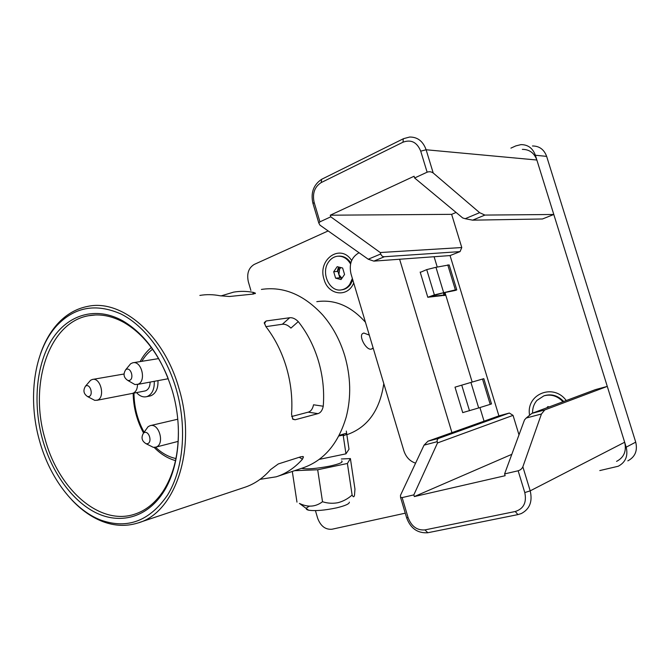 <?xml version="1.0" encoding="UTF-8"?>
<svg xmlns="http://www.w3.org/2000/svg" width="670" height="670" viewBox="0 0 670 670"><rect width="100%" height="100%" fill="white"/><g stroke="black" fill="none" stroke-linecap="round" stroke-linejoin="round"><path stroke-width="1" d="M351.641 260.546C340.628 242.9 317.17 259.591 324.054 279.373C328.082 295.244 347.822 297.983 353.701 282.941M566.242 400.534C553.437 382.846 525.992 394.186 529.526 414.831M328.158 230.932L254.232 264.424C248.57 267.883 246.602 273.67 248.344 281.769L250.882 290.453M599.792 470.575L618.209 466.253C625.587 462.317 628.242 455.952 626.19 447.175L535.372 155.239C532.75 148.171 527.952 144.628 520.975 144.62L515.791 145.909L510.909 148.129M532.466 145.976C539.342 145.993 544.073 149.46 546.645 156.378L535.372 155.239M626.19 447.175L635.721 442.15L546.645 156.378M635.721 442.15C637.731 450.743 635.101 456.982 627.832 460.859M315.428 510.632L317.647 518.203C320.62 526.126 325.411 529.803 332.019 529.225L405.258 513.178M337.998 268.41L337.353 271.451M518.144 470.784C520.389 470.08 521.964 468.749 522.86 466.806L530.205 490.859L524.786 492.567L518.144 470.784L504.594 473.916L524.501 419.923L526.201 418.038L531.854 413.398L544.76 409.94L607.288 386.397L595.412 389.622L531.854 413.398M504.594 473.916L505.138 475.708L414.336 496.57L511.821 454.327M544.76 409.94L541.444 413.993L522.86 466.806M518.077 514.568L521.285 513.563C529.71 509.125 532.683 501.562 530.205 490.859L624.658 442.233L607.288 386.397M624.658 442.233C626.71 451.069 624.021 457.459 616.568 461.387M414.336 496.57L413.834 494.887L402.134 497.592L400.56 497.4L400.484 495.323L424.035 445.165L427.937 441.212L498.907 415.877L450.064 255.572L460.056 251.61L384.446 256.727C382.721 256.828 381.49 255.907 380.753 253.98L380.225 252.531L461.781 247.54L451.639 214.341L456.077 212.457M437.51 442.937L437.225 441.664C436.873 439.964 437.493 438.817 439.084 438.23L509.334 413.038L513.044 415.366L437.51 442.937L413.834 494.887M518.999 434.855L513.044 415.366M509.334 413.038L498.907 415.877M313.041 203.688L314.146 202.39L319.942 221.837L318.811 223.051L319.967 225.153L368.232 259.215L380.753 253.98M319.942 221.837L330.762 216.82L330.276 215.196L414.094 176.244L414.621 177.977L427.125 172.19L420.718 151.16C417.05 142.216 411.137 139.234 403.005 142.199L321.19 182.583C314.573 186.846 312.228 193.446 314.146 202.39M330.276 215.196L451.639 214.341M330.762 216.82L380.225 252.531M461.781 247.54L460.056 251.61M384.446 256.727L373.843 261.124L450.064 255.572M373.843 261.124L368.232 259.215M522.34 149.377C529.375 149.36 534.216 152.911 536.863 160.021L426.12 149.762L420.718 151.16M403.558 138.656L409.638 137.04C417.519 136.948 423.013 141.194 426.12 149.762L433.214 173.002L479.628 212.666L484.887 215.078L553.805 214.484L536.863 160.021M433.214 173.002C431.338 171.688 429.311 171.411 427.125 172.19M414.621 177.977L462.702 217.959L465.181 218.705L472.626 220.162L542.449 218.981L553.805 214.484M373.131 347.948L371.322 349.12C366.255 350.494 358.71 336.474 362.495 333.635L363.81 333.015L369.296 335.101M346.842 434.713L346.901 434.696C367.42 427.519 379.697 410.601 383.743 383.927L383.784 383.583M365.452 322.245C350.929 306.014 334.715 299.155 316.809 301.659M339.154 435.399L345.385 433.498C347.387 433.775 346.775 434.52 343.559 435.726M298.267 321.608L290.931 328.099C288.041 325.201 285.177 323.92 282.346 324.263L289.683 317.748C292.488 317.421 295.344 318.711 298.267 321.608C307.245 332.957 313.987 346.114 318.476 361.08C322.856 376.088 324.447 391.138 323.25 406.229C322.396 410.341 320.637 412.812 317.957 413.633L308.217 412.159C310.922 411.355 312.689 408.901 313.526 404.781L323.25 406.229M252.682 294.122L253.536 292.422L255.446 293.184L253.428 294.046L229.391 296.5L219.902 295.746C213.06 294.406 206.377 294.306 199.861 295.428M220.983 295.939L233.604 292.137C240.103 291.031 246.744 291.123 253.536 292.422M308.217 412.159L291.626 416.522M167.885 377.679C157.182 351.708 142.542 333.317 123.967 322.496C111.915 315.863 100.157 313.602 88.691 315.704C48.508 322.438 28.894 384.731 45.032 438.9C58.19 488.648 99.034 525.875 134.293 514.309C145.465 510.791 154.979 503.237 162.844 491.638C173.999 474.435 179.15 452.694 178.295 426.413M172.424 391.138C183.304 428.197 178.932 469.452 162.559 493.48C146.152 517.944 119.771 524.434 95.944 512.768C72.067 500.934 51.841 472.534 42.579 439.595C32.755 404.211 36.004 365.1 51.816 339.807C67.637 314.64 95.776 305.771 122.878 320.897C145.558 334.372 162.073 357.788 172.424 391.138M176.377 389.664C166.269 354.656 144.603 325.729 120.918 313.962C95.785 302.991 74.337 306.969 56.565 325.888C33.835 350.929 27.495 398.608 39.513 440.743C49.748 477.936 73.708 509.845 101.137 520.213C127.509 529.4 149.645 521.025 167.55 495.071C183.421 469.276 187.273 427.594 176.377 389.664M40.485 353.894C44.496 342.203 50.082 332.312 57.243 324.221C65.895 314.582 76.104 308.627 87.871 306.358C121.697 298.912 164.167 334.807 179.099 388.885C197.298 448.875 175.172 513.203 137.635 523.061C126.127 526.57 114.411 526.042 102.485 521.478C91.438 517.156 81.212 509.962 71.799 499.912M289.683 317.748L266.158 320.972L264.273 322.588L265.789 326.466C274.926 338.275 281.81 351.943 286.442 367.47C290.956 383.039 292.656 398.642 291.55 414.269L292.882 419.261L295.152 419.763L317.957 413.633M277.548 476.362L302.656 467.987C323.811 460.726 338.342 443.691 346.256 416.874C351.289 397.168 350.795 376.816 344.782 355.829C339.991 340.042 332.622 326.407 322.664 314.934C303.87 294.658 283.452 286.157 261.409 289.423M282.346 324.263L265.923 326.633M139.008 522.6L244.14 487.509C254.064 484.335 262.875 478.363 270.554 469.611L278.268 463.958L301.115 456.68L303.477 456.89L302.455 459.226L299.264 457.275M302.455 459.226C294.825 467.786 286.082 473.64 276.224 476.806L260.069 479.343M309.456 506.21C305.528 508.036 305.235 509.368 308.585 510.197C315.235 511.16 324.556 510.381 336.541 507.868C345.117 505.791 349.388 503.89 349.372 502.157M294.574 470.683L317.689 469.77L347.395 463.481L352.11 495.046C347.939 498.756 343.249 501.302 338.048 502.676C332.789 503.689 327.613 503.371 322.513 501.73C315.587 506.964 307.89 507.517 299.415 503.413L299.607 503.555M341.625 460.935C343.593 462.166 339.673 463.883 329.866 466.094C316.232 468.699 306.843 469.452 301.701 468.372L301.609 468.33M344.112 433.884L343.157 435.115L345.954 453.841L319.255 459.377M343.157 435.115L338.853 435.969M346.298 431.07L349.003 449.218L345.954 453.841M317.689 469.77L322.513 501.73M292.296 471.437L296.969 502.123M347.395 463.481L350.402 458.556L341.332 458.983M350.402 458.556L354.966 489.159L354.497 495.256C353.995 497.316 353.199 497.249 352.11 495.046M490.214 404.353L491.495 403.909L483.815 378.684L482.509 379.053L490.214 404.353L478.681 407.955L470.926 382.428L482.509 379.053M462.719 412.611L478.681 407.955M455.014 387.159L470.926 382.428M442.368 295.587L427.795 297.262L434.378 294.901L455.374 289.901L456.655 289.984L454.746 290.554L442.602 292.991L429.663 296.743L443.976 294.993L444.495 295.428M420.266 272.389L426.715 269.608L435.961 267.297L443.615 292.497M435.961 267.297L449.168 264.91L456.731 289.741M359.078 252.758L359.011 252.783C351.566 257.037 348.886 264.047 350.979 273.829L403.859 450.751C405.986 457.124 409.898 461.253 415.584 463.163M437.234 267.037L434.101 256.736L437.234 267.037M399.613 259.248L451.949 432.636M484.058 421.179L479.921 407.561L484.058 421.179M444.955 292.463L472.174 382.059L445.801 295.252L443.381 295.579M341.34 289.867L342.496 289.725C345.737 289.113 348.434 287.304 350.603 284.306L352.797 279.926M350.82 262.9C347.571 258.076 343.467 255.831 338.509 256.149M350.561 263.997C347.186 258.31 342.722 255.731 337.169 256.258C333.694 256.828 330.838 258.729 328.593 261.945C320.478 272.816 329.64 292.581 341.625 289.825C344.866 289.206 347.571 287.397 349.74 284.398L352.37 278.502M340.938 267.59L339.665 268.879L338.878 274.591L341.918 278.259M341.893 278.301L339.824 277.782L337.923 271.4L333.702 271.752L337.186 266.668L342.621 268.008L344.556 274.474L341.03 279.549L335.611 278.167L333.702 271.752M339.824 277.782L335.611 278.167M338.693 267.037L337.286 271.451M337.847 271.409L339.213 267.171M563.671 401.498C558.06 395.627 551.695 393.667 544.576 395.627L543.956 395.836M562.976 401.757C557.365 395.878 550.991 393.91 543.864 395.87L536.946 400.4C533.906 403.935 532.449 408.172 532.583 413.122M546.787 407.812L547.909 406.573L549.124 406.933M144.737 391.012L145.725 390.752C148.589 389.421 150.047 386.531 150.105 382.101M88.674 382.478L90.567 380.284L92.368 379.463C100.617 377.034 105.584 397.528 97.376 400.132L94.788 400.375L91.489 398.642M86.036 385.861L85.509 386.154C82.862 390.426 83.591 393.927 87.711 396.648L89.051 396.514C93.532 395.024 90.349 383.793 86.036 385.861M136.563 392.603C139.595 396.045 142.886 397.419 146.42 396.715L147.35 396.431C152.266 394.086 154.561 389.052 154.251 381.331M149.594 396.079L151.052 395.685C155.968 393.349 158.271 388.332 157.961 380.635M145.842 429.822L148.095 426.698L150.139 425.659C159.276 422.678 165.113 444.696 155.825 447.133L153.296 447.326L149.494 445.424M144.385 432.552L143.531 433.021C140.884 437.56 141.789 441.153 146.244 443.8L147.559 443.691C152.492 442.351 149.134 430.609 144.385 432.552M128.447 366.423L130.65 363.743L132.719 362.805C141.596 360.251 146.705 381.465 137.878 384.279L134.905 384.538L131.035 382.31M126.362 369.346L125.751 369.689C122.928 374.12 123.665 377.738 127.978 380.552L129.519 380.409C134.352 378.793 131.027 367.135 126.362 369.346M427.837 532.725L424.956 529.903L515.264 511.503C523.664 508.781 526.838 502.467 524.786 492.567M406.598 517.659L408.114 517.676C411.497 526.461 417.117 530.539 424.956 529.903M400.56 497.4L406.665 517.885C410.551 528.37 417.544 533.328 427.653 532.767L517.918 514.602L515.264 511.503M541.444 413.993L526.201 418.038M402.134 497.592L408.114 517.676M437.225 441.664L424.035 445.165M427.937 441.212L439.084 438.23M321.935 179.15L403.29 138.791L403.005 142.199M318.811 223.051L312.898 203.219C310.578 192.767 313.493 184.794 321.634 179.292L321.19 182.583M465.181 218.705L479.628 212.666M484.887 215.078L472.626 220.162M292.472 418.8L295.152 419.763M266.158 320.972L264.34 323.71M461.731 385.124L469.494 410.743M443.322 292.832L443.976 294.993M426.715 269.608L434.378 294.901M447.769 264.91L455.374 289.901M132.116 393.458L133.137 393.19C135.993 391.841 137.451 388.927 137.501 384.446M152.593 349.263C148.363 352.311 144.77 356.331 141.831 361.331M133.975 393.106C134.117 407.125 137.492 420.165 144.109 432.234M155.532 447.217C161.839 453.221 168.647 456.999 175.959 458.548M371.842 348.97L372.604 348.509M134.293 514.309L135.206 514.016M162.844 491.638L162.559 493.48M56.565 325.888L57.243 324.221M255.446 293.184L255.228 293.619M303.477 456.89L302.74 456.446M101.137 520.213L102.485 521.478M123.967 322.496L122.878 320.897M88.691 315.704L95.642 314.959M308.585 510.197L299.415 503.405M455.005 387.151L462.736 412.661M443.967 292.69L444.654 294.942M420.165 272.07L427.795 297.262M342.496 289.725L341.625 289.825M544.576 395.627L543.864 395.87M96.748 400.333L145.097 390.945M87.711 396.648L94.788 400.375M85.509 386.154L90.567 380.284M146.42 396.715L150.13 395.97M92.812 379.387L123.95 374.019M155.574 447.208L178.186 441.379M146.244 443.8L153.296 447.326M143.531 433.021L148.095 426.698M150.398 425.601L177.776 419.219M137.157 384.505L168.287 378.717M127.978 380.552L134.905 384.538M125.751 369.689L130.65 363.743M133.271 362.713L158.639 358.601M151.311 347.504C146.789 351.264 143.062 355.963 140.147 361.599M133.162 393.265C133.405 407.494 136.873 420.735 143.548 432.996M154.125 447.393C160.515 453.984 167.651 458.397 175.515 460.642"/></g></svg>
